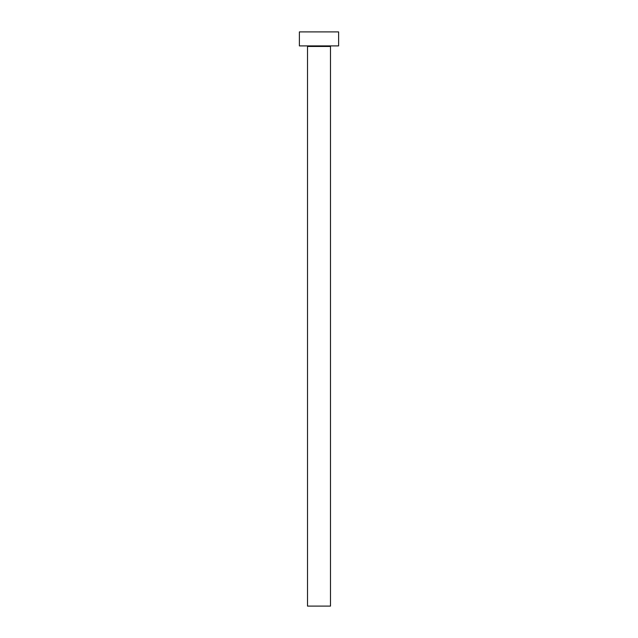 <?xml version="1.0" encoding="UTF-8"?>
<svg xmlns="http://www.w3.org/2000/svg" width="638" height="638" viewBox="0 0 638 638"><rect width="100%" height="100%" fill="white"/><g stroke="black" fill="none" stroke-linecap="round" stroke-linejoin="round"><path stroke-width="0.96" d="M330.484 46.462L307.516 46.462L307.516 606.1L330.484 606.1L330.484 46.462A0.558 0.558 0 0 1 331.042 45.904M307.516 46.462A0.558 0.558 0 0 0 306.958 45.904M338.611 45.904L299.389 45.904L299.389 31.9L338.611 31.9L338.611 45.904"/></g></svg>
